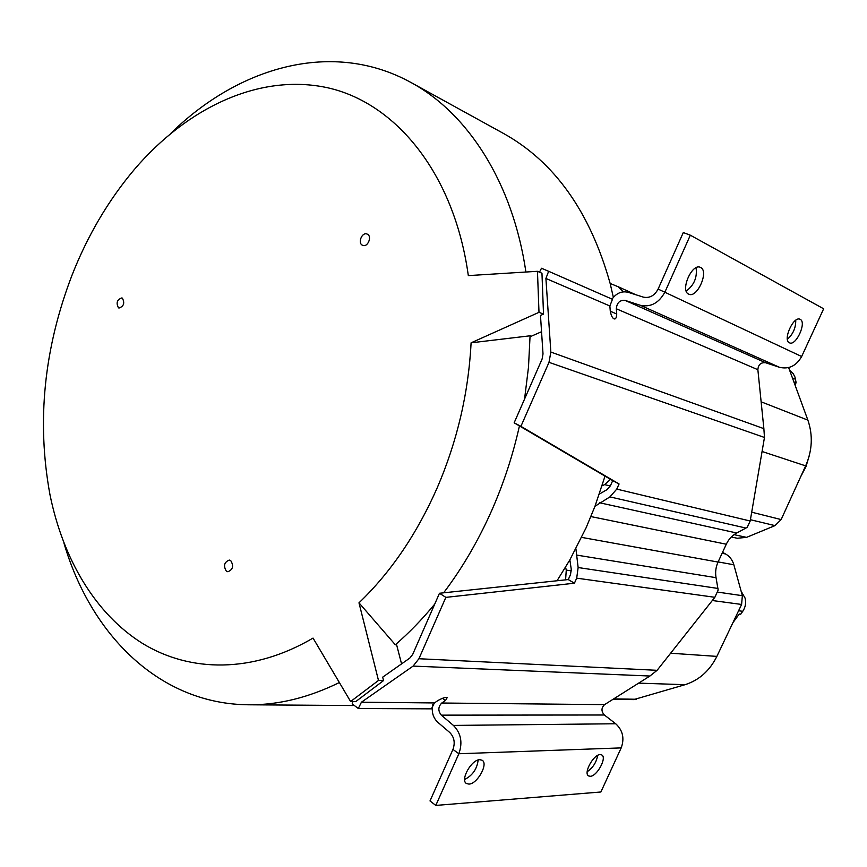 <?xml version="1.0" encoding="UTF-8"?>
<svg xmlns="http://www.w3.org/2000/svg" width="867" height="867" viewBox="0 0 867 867"><rect width="100%" height="100%" fill="white"/><g stroke="black" fill="none" stroke-linecap="round" stroke-linejoin="round"><path stroke-width="1.3" d="M731.325 536.987L737.232 538.255L746.552 537.367L774.979 525.63L781.145 519.571L805.638 465.872C812.314 450.526 813.062 435.277 807.881 420.137L788.634 367.575M557.048 580.76L569.847 559.898L586.049 527.905L594.99 506.263L605.025 476.124M613.359 297.359L610.151 283.466C590.048 211.776 554.468 161.761 503.424 133.41L411.164 82.593C467.573 113.198 512.776 182.113 525.911 272.032M353.021 705.532L249.566 704.795C159.571 704.6 90.732 634.677 63.963 543.143M599.379 494.071L606.998 489.638L610.411 485.758L612.709 480.632L619.071 483.97L520.915 426.347L548.995 362.341L550.848 352.067L763.87 428.656L757.866 369.71C758.3 364.552 760.912 362.243 765.713 362.764L779.509 367.315C788.981 369.472 796.361 365.874 801.65 356.521L823.65 308.793L690.327 235.195L665.011 291.908C658.963 303.049 650.716 307.503 640.269 305.271L625.118 300.394L765.713 362.764M568.264 579.568L439.482 593.256L445.855 597.374L574.42 583.209L568.264 579.568L570.529 574.528L571.255 569.24L569.847 559.898M575.916 548.778L578.137 567.538L576.696 578.159L574.42 583.209M339.365 682.535C308.869 697.491 278.936 704.914 249.566 704.795M519.441 425.925C512.939 455.002 503.792 482.984 492.001 509.883C478.541 540.336 462.414 567.983 443.622 592.822M434.735 604.093C422.272 619.244 409.137 632.802 395.319 644.777L396.631 644.853L401.562 663.884M439.482 593.256L412.692 654.422L409.798 658.096L382.683 677.16L383.55 680.584L355.73 701.587L350.615 701.533L313.041 638.09C252.85 673.496 190.198 672.554 142.654 643.52C95.186 613.89 62.998 558.738 49.972 494.689C36.533 421.622 43.924 348.339 72.156 274.85C87.784 235.217 108.548 200.06 134.461 169.347C187.218 107.638 259.721 72.85 327.889 87.816C395.645 103.01 454.178 173.259 468.321 275.608L537.464 271.306L538.992 312.326L471.095 342.823C468.516 392.849 457.245 441.14 437.271 487.688C416.908 533.899 390.811 572.285 358.981 602.836L395.319 644.777M170.799 133.366C238.685 66.705 332.625 39.243 411.164 82.593M524.568 399.048L528.48 367.305L530.073 335.8L531.276 336.233L541.55 331.714M520.915 426.347L514.153 422.825L542.092 359.046L543.013 353.931L540.477 315.458L543.511 314.103L538.992 312.326M530.073 335.8L471.095 342.823M358.981 602.836L378.489 680.443L350.615 701.533M367.218 234.123L367.099 234.068C362.027 231.717 357.377 243.226 362.558 245.274L362.731 245.35C367.792 247.669 372.42 236.138 367.218 234.123M226.352 571.169L227.858 571.754C232.952 569.641 233.917 565.934 230.752 560.646L229.3 560.071C224.195 562.141 223.209 565.837 226.352 571.169M122.345 298.129L121.846 297.923C117.023 299.624 115.907 302.93 118.476 307.818L119.007 308.045C123.818 306.311 124.935 303.006 122.345 298.129M543.511 314.103L541.962 273.257L537.464 271.306M539.491 272.184L541.485 268.25L548.638 271.295L545.907 278.448L550.848 352.067M548.638 271.295L612.46 299.299L609.869 305.986L545.907 278.448M610.281 311.22L616.73 314.006C616.524 317.853 615.613 319.457 613.988 318.839C612.362 318.07 611.127 315.512 610.27 311.155L609.869 305.986M690.327 235.195L683.294 232.551L658.107 289.069C654.509 295.734 649.567 298.411 643.292 297.11L628.12 292.298C621.823 290.824 616.459 293.1 612.026 299.115M757.866 369.71L616.318 308.771C616.892 302.735 619.829 299.949 625.118 300.394M616.318 308.771L616.73 314.006M696.071 267.74C697.382 277.375 694.109 285.145 686.231 291.074M795.743 320.248C795.873 327.791 793.088 334.142 787.388 339.29M688.669 294.13L688.875 294.216C697.22 298.421 709.217 271.208 700.623 267.469L700.287 267.318C691.866 263.124 679.923 290.781 688.669 294.13M789.404 342.801L789.544 342.866C796.047 346.236 806.949 322.21 800.187 319.349L799.959 319.24C793.403 315.87 782.511 340.232 789.404 342.801M763.87 428.656L764.466 437.467L750.193 521.013L747.246 527.255L745.934 528.057L609.913 496.889L594.99 506.263M514.153 422.825L612.709 480.632M619.071 483.97L616.762 489.107L609.913 496.889M445.855 597.374L418.924 658.736L657.11 670.31L714.852 597.298L718.158 590.048L716.044 577.682C715.123 572.253 715.795 567.051 718.039 562.065L726.286 544.227C728.627 539.274 732.106 535.524 736.712 532.999L745.934 528.057M604.353 714.993L441.314 715.145L453.419 725.419C461.006 733.135 462.815 742.586 458.86 753.748L435.798 805.421L600.874 791.994L621.195 747.896C624.652 738.381 622.82 730.328 615.711 723.761L604.353 714.993C601.134 711.341 601.21 707.895 604.57 704.633L649.925 676.022L413.115 666.094L361.42 702.216L358.32 708.502L352.175 703.896L352.912 701.566M657.11 670.31L649.925 676.022M418.924 658.736L413.115 666.094M358.32 708.502L431.43 708.848L434.4 702.942L438.095 700.438C442.701 697.946 445.736 697.003 447.209 697.599L445.53 700.471L441.769 703.018L604.57 704.633M383.55 680.584L378.489 680.443M445.53 700.471L442.473 698.303M435.798 805.421L429.999 800.945L452.953 749.435C455.316 742.759 454.243 737.102 449.713 732.463L437.64 722.146C432.947 717.551 431.343 711.677 432.817 704.535M441.314 715.145C437.911 710.875 438.063 706.833 441.769 703.018M597.666 755.406C596.42 762.353 592.93 767.794 587.197 771.706M478.161 760.001C477.056 768.975 472.548 775.466 464.647 779.487M590.254 776.29C597.027 776.377 607.203 757.53 601.774 754.962L600.224 754.604C593.527 754.312 583.144 773.364 588.606 775.922L590.254 776.29M468.906 784.093C477.316 784.126 488.685 763.599 482.117 760.24L479.841 759.698C471.54 759.394 459.889 780.159 466.489 783.53L468.906 784.093M623.362 291.832L618.344 286.804L610.151 283.466M610.541 479.364L604.635 484.62L602.099 485.78M565.587 567.191L566.27 570.118L565.587 579.86M633.69 699.615L685.06 684.692C699.062 680.237 709.661 670.809 716.868 656.395L741.599 604.451L742.358 595.683L733.85 564.764C732.42 559.887 729.646 556.289 725.516 553.959L722.536 552.333M732.94 622.636L739.269 614.042L740.797 614.107L742.77 611.3C745.457 607.268 746.216 602.858 745.056 598.046L741.112 591.175M717.876 654.282L724.942 639.423M740.797 614.107L738.76 614.736M795.277 385.316L794.811 382.195L796.134 382.64L794.963 377.026L793.186 373.634L789.924 370.545M800.718 476.655L805.963 466.695L809.204 455.901M796.134 382.64L795.18 384.699M658.107 289.069L801.65 356.521M779.509 367.315L640.269 305.271M616.762 489.107L750.193 521.013M764.466 437.467L548.995 362.341M714.852 597.298L576.696 578.159M361.42 702.216L434.4 702.942M452.953 749.435L458.86 753.748L621.195 747.896M453.419 725.419L615.711 723.761M578.137 567.538L717.963 588.455M716.044 577.682L576.241 555.021M581.649 537.377L718.039 562.065M599.704 502.784L736.712 532.999M726.286 544.227L590.926 516.569M761.096 401.8L807.881 420.137M805.638 465.872L762.071 451.49M751.7 512.202L781.145 519.571M774.979 525.63L750.41 519.712M610.303 485.986L604.635 484.62M734.078 534.646L746.552 537.367M733.85 564.764L718.114 561.914M566.27 570.118L571.353 570.854M717.67 592.107L742.358 595.683M722.092 553.298L725.516 553.959M613.652 698.889L636.248 699.257M685.06 684.692L638.589 683.131M670.624 653.219L716.868 656.395M741.599 604.451L712.306 600.517M742.77 611.3L738.586 610.769M795.548 379.302L792.633 378.023M618.442 286.847L635.717 294.704M613.012 699.29L633.701 699.615"/></g></svg>
